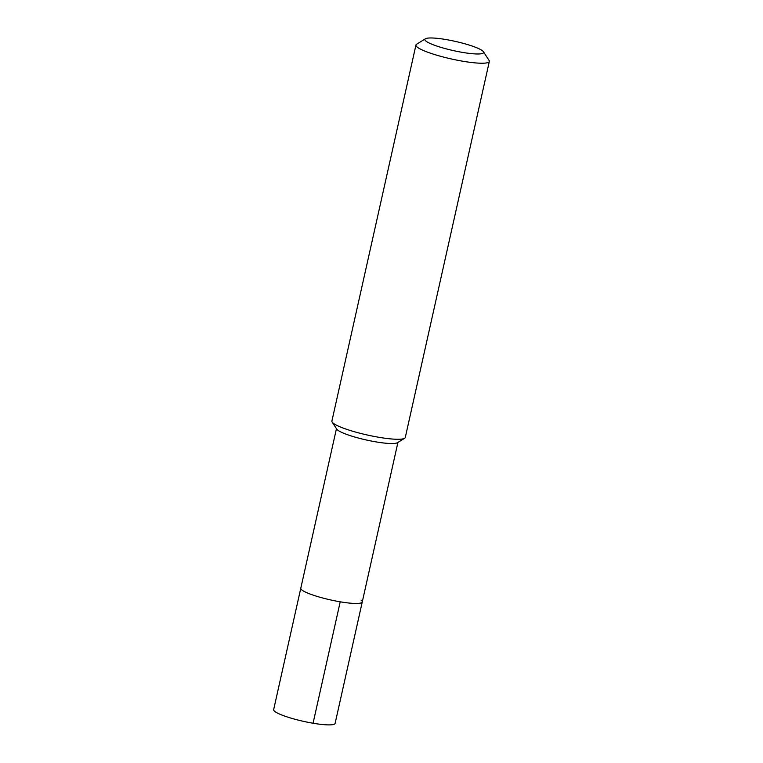 <?xml version="1.0" encoding="UTF-8"?>
<svg xmlns="http://www.w3.org/2000/svg" width="763" height="763" viewBox="0 0 763 763"><rect width="100%" height="100%" fill="white"/><g stroke="black" fill="none" stroke-linecap="round" stroke-linejoin="round"><path stroke-width="1.14" d="M336.454 428.663L273.659 709.628A31.493 4.931 12.6 0 0 274.89 711.497A31.493 4.931 12.6 0 0 308.242 722.351A31.493 4.931 12.6 0 0 335.119 723.372L362.263 601.95A31.493 4.931 -167.4 0 1 335.386 600.929A31.493 4.931 -167.4 0 1 302.024 590.085A31.493 4.931 -167.4 0 1 300.794 588.216A31.493 4.931 12.6 0 0 302.024 590.085A31.493 4.931 12.6 0 0 335.386 600.929A31.493 4.931 12.6 0 0 362.263 601.95A31.493 4.931 -167.4 0 0 361.033 600.08M404.628 438.277L397.456 442.702A31.493 4.931 -167.4 0 1 368.691 440.499A31.493 4.931 -167.4 0 1 337.78 430.151A31.493 4.931 -167.4 0 1 336.76 429.13L332.153 422.073A37.606 5.885 12.6 0 0 333.364 423.293A37.606 5.885 12.6 0 0 370.284 435.654A37.606 5.885 12.6 0 0 404.628 438.277A37.606 5.885 12.6 0 0 405.287 437.466L489.341 61.431A37.606 5.885 -167.4 0 1 457.247 60.201A37.606 5.885 -167.4 0 1 417.418 47.258A37.606 5.885 -167.4 0 1 415.949 45.027A37.606 5.885 -167.4 0 1 416.617 44.216L425.449 38.77A30.081 4.702 -167.4 0 1 452.917 40.868A30.081 4.702 -167.4 0 1 482.445 50.759A30.081 4.702 -167.4 0 1 483.418 51.731A30.081 4.702 -167.4 0 1 460.251 51.998A30.081 4.702 -167.4 0 1 426.088 41.202A30.081 4.702 -167.4 0 1 425.449 38.77M415.949 45.027L331.895 421.062A37.606 5.885 12.6 0 0 332.153 422.073M483.418 51.731L489.083 60.42A37.606 5.885 -167.4 0 1 489.341 61.431M313.068 723.229L340.212 601.816M397.924 442.406L362.263 601.95"/></g></svg>

